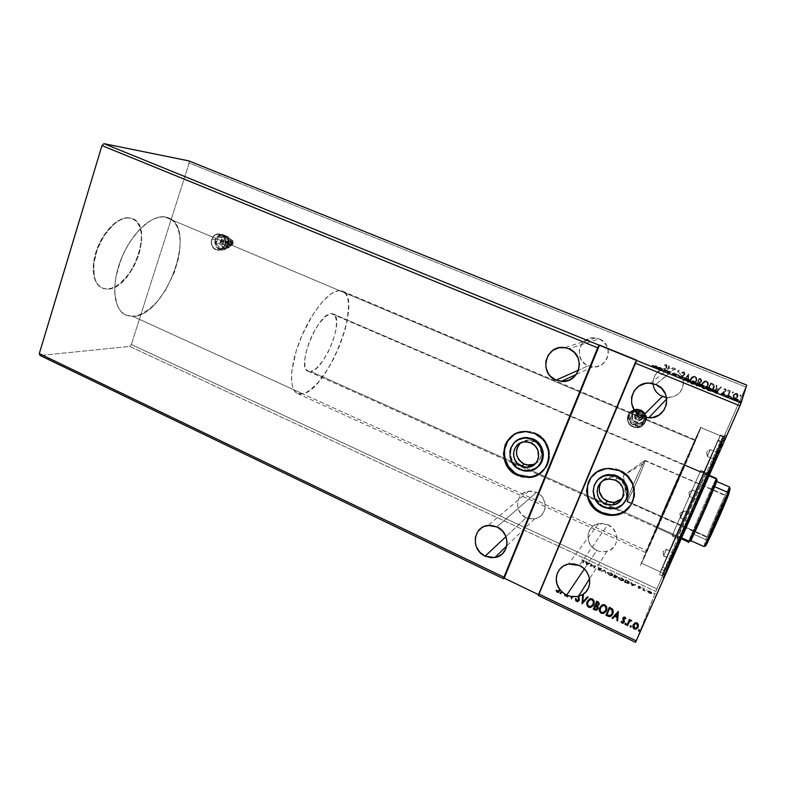 <?xml version="1.0" encoding="UTF-8"?>
<svg xmlns="http://www.w3.org/2000/svg" width="786" height="786" viewBox="0 0 786 786"><rect width="100%" height="100%" fill="white"/><g stroke="black" fill="none" stroke-linecap="round" stroke-linejoin="round"><path stroke-width="0.59" stroke-dasharray="3.93 2.95" d="M220.837 234.483C228.795 237.382 225.435 251.962 217.27 250.076L217.467 250.086C225.631 251.972 228.991 237.392 221.023 234.503L223.421 236.164L225.071 238.738L225.72 241.813L225.277 244.937L223.804 247.629L221.524 249.467L218.803 250.184L216.042 249.663L213.664 247.993L212.024 245.438L211.375 242.363L211.817 239.258L213.271 236.576L215.541 234.729L218.262 233.992L221.023 234.503L219.736 234.11C211.522 232.096 208.064 246.725 216.042 249.663L215.845 249.653C207.868 246.716 211.326 232.076 219.549 234.09L223.224 236.144L224.875 238.718L225.523 241.803L225.081 244.927L223.607 247.619L221.338 249.457L218.606 250.174L215.845 249.653L213.468 247.983L211.827 245.419L211.179 242.353L211.621 239.239L213.085 236.557L215.344 234.709L218.066 233.982L220.837 234.483M639.971 410.469C648.892 413.731 646.465 427.849 637.043 427.712L633.015 426.955L637.102 427.653C646.514 427.8 648.941 413.682 640.03 410.42L643.027 412.424L645.041 415.381L645.591 420.598L644.225 423.811L641.69 426.248L638.379 427.525L634.793 427.446L630.087 424.892L628.093 421.954L627.375 418.506L628.053 415.087L631.404 411.117L636.503 409.683L640.03 410.42L636.375 409.683C626.766 409.211 624.045 423.556 633.074 426.896L633.015 426.955C623.976 423.605 626.707 409.26 636.326 409.732L639.971 410.469L642.977 412.473L644.992 415.43L645.709 418.899L645.021 422.328L641.641 426.307L638.32 427.574L634.744 427.505L631.423 426.091L628.888 423.575L627.316 418.565L627.994 415.136L629.969 412.257L632.936 410.361L636.444 409.732L639.971 410.469M622.109 498.579C627.503 490.366 625.843 483.488 617.128 477.937L615.3 480.167L617.128 477.937L610.653 476.797C606.625 477.181 603.481 478.959 601.202 482.142M535.246 463.809C544.099 459.456 542.998 444.817 533.517 441.113L530.805 442.891L533.517 441.113L528.29 440.022L520.627 442.842M520.804 469.085L520.008 469.664L520.804 469.085L523.879 470.126L530.275 470.342L536.887 467.591L528.467 470.539L520.804 469.085C508.974 464.31 507.009 446.32 517.65 440.003L513.16 444.473L510.812 450.349L510.546 453.551L510.9 456.764L513.405 462.777L517.964 467.464L520.804 469.085M541.299 472.415C554.729 462.944 551.163 439.246 535.345 433.037L534.588 433.508L535.345 433.037L539.324 435.257L542.841 438.215L545.73 441.781L549.267 450.191L549.365 459.191L548.097 463.465L546.015 467.375L541.299 472.415M597.547 480.069C590.266 487.978 593.941 502.313 604.346 506.636L603.795 507.343L604.346 506.636L601.378 504.956L596.633 500.122L594.039 493.962L593.99 487.408L594.933 484.294L597.547 480.079M591.013 477.652L597.478 471.453L606.016 468.25L615.33 468.554L623.996 472.357L630.677 479.077L634.331 487.703L634.371 496.88L630.922 505.034C639.215 493.746 633.447 475.559 619.83 470.038L619.329 470.637L619.83 470.038L608.57 467.975C602.331 468.407 597.124 470.814 592.968 475.196M526.158 517.728L534.598 518.848C547.459 517.188 548.923 497.332 536.504 492.38L496.929 526.895L536.504 492.38L541.082 495.612L542.851 497.813L545.012 502.961L545.071 508.444L544.305 511.038L541.308 515.439L536.809 518.249L534.205 518.917L528.772 518.652L526.158 517.728L521.619 514.496L518.563 509.839L517.738 507.186L517.669 501.763L519.674 496.821L521.364 494.787L523.447 493.136L528.428 491.25L531.149 491.093L536.504 492.38L528.772 491.201C515.488 492.341 513.543 512.59 526.158 517.728L505.958 536.642L526.158 517.728M588.183 365.824L592.615 366.895C608.57 369.007 614.436 344.288 599.168 338.913L568.769 348.738L599.168 338.913L603.962 342.057L607.195 346.793L608.05 349.534L608.354 352.383L607.273 357.974L605.927 360.499L601.899 364.517L596.623 366.669L590.925 366.659L585.658 364.478L581.611 360.469L579.4 355.243L579.351 349.593L581.473 344.356L585.452 340.328L590.699 338.127L593.548 337.833L599.168 338.913L595.631 337.97C579.302 335.013 572.65 360.224 588.183 365.824L578.545 370.118L588.183 365.824M666.557 397.598L667.894 397.687C678.564 396.625 683.663 390.868 683.201 380.404L681.59 375.944L678.456 372.024L673.936 369.214L655.75 384.511L674.398 369.41L674.85 368.349L675.439 368.585L674.968 369.685L677.444 371.198L679.261 370.137L678.456 372.024L681.59 375.944L683.673 374.912L684.301 373.723L683.633 372.574L681.914 373.321L681.59 372.751L683.329 371.729L684.616 372.299L684.596 374.824L681.924 376.582L683.191 380.365L688.89 374.038L688.182 382.438L687.534 382.173L688.074 375.806L683.81 380.65L683.162 380.444L683.378 384.374L682.474 388.225L679.232 393.216L674.241 396.547L666.557 397.598M596.888 550.416C600.219 551.91 603.599 552.224 607.018 551.35C619.476 548.657 620.066 529.656 607.804 524.743L579.223 565.448L607.804 524.743L612.559 528.074L615.762 532.879L616.902 538.4L615.831 543.794L614.495 546.182L610.496 549.886L605.269 551.703L599.61 551.379L596.888 550.416L592.182 547.085L590.374 544.836L588.183 539.618L588.144 534.097L590.247 529.096L594.196 525.382L596.692 524.193L602.233 523.388L607.804 524.743L598.5 523.682C585.521 525.814 584.381 545.297 596.888 550.416L584.342 568.985L596.888 550.416M107.279 289.11L102.347 288.138C93.102 284.227 90.704 266.366 97.651 248.386C104.499 230.386 119.03 216.73 129.395 217.919L129.051 217.771C118.676 216.582 104.145 230.229 97.297 248.229C90.351 266.208 92.758 284.07 102.003 287.981L107.279 289.11L111.347 288.236L115.945 286.222L120.582 282.999L129.258 273.499L136.184 261.158L140.419 247.708L141.441 238.001L141.028 232.155L139.731 227.056L137.589 222.919L134.671 219.903L131.066 218.144L126.91 217.742L122.341 218.734L117.556 221.112L112.732 224.786L103.772 235.476L96.973 249.093L93.485 263.379L93.17 270.03L93.839 275.974L95.43 280.985L97.877 284.876L102.897 288.334L106.945 288.963C131.409 290.181 154.695 226.515 132.392 218.606L129.051 217.771L132.736 218.754C155.019 226.653 131.734 290.329 107.279 289.11L103.241 288.491L98.221 285.033L95.774 281.142L94.182 276.132L93.829 263.536L97.326 249.25L104.125 235.623L113.076 224.943L117.9 221.259L122.695 218.881L127.253 217.889L131.409 218.292L136.567 221.406L139.102 225.002L140.822 229.64L141.647 241.282L139.014 254.605L133.335 267.731L125.396 278.853L116.289 286.369L111.681 288.393L107.279 289.11M722.953 436.82L722.01 439.256C716.017 454.613 670.566 558.355 663.492 572.817C661.694 576.58 661.507 576.659 662.942 573.053L663.895 575.313C662.441 579.027 662.647 578.977 664.494 575.155C671.794 560.506 718.424 454.072 724.407 438.411L725.34 435.935L722.953 436.82L700.65 427.505L667.52 501.291L640.246 565.684L641.572 563.218L662.942 573.053L661.989 575.716L690.884 511.588L723.169 436.073C723.061 434.226 670.429 553.992 662.942 573.053L641.572 563.218C650.572 544.983 702.645 425.698 701.063 426.847L700.65 427.505L722.953 436.82L725.34 435.935L694.667 507.844L662.962 578.064L693.783 505.486L725.34 435.935C730.086 422.446 671.971 554.346 663.895 575.313L662.942 573.053C670.92 552.735 727.807 423.497 722.953 436.82M164.51 216.818C150.833 215.089 130.761 234.248 120.906 259.694C110.914 285.112 113.715 309.998 125.937 315.147L132.942 316.375L646.957 550.839L645.964 552.666L667.992 500.662L694.991 440.514L164.51 216.818L694.991 440.514L695.384 439.944L667 506.371L645.954 552.627L669.741 496.673L695.384 439.875C696.818 438.578 653.932 536.828 646.957 550.839L132.942 316.375C165.748 316.493 198.072 228.431 168.568 217.84L164.51 216.818L158.654 217.221L152.287 219.599L145.685 223.902L139.102 229.993L132.834 237.627L127.165 246.509L122.331 256.246L117.114 271.524L115.208 281.506L114.648 290.83L115.444 299.093L117.527 305.99L120.779 311.246L125.053 314.714L130.152 316.296L135.85 315.982L141.942 313.84L151.285 307.454L157.347 301.372L165.659 290.054L174.364 272.32L178.491 258.339L179.896 249.27L180.151 240.781L179.228 233.167L177.135 226.722L173.912 221.711L169.658 218.351L164.51 216.818L339.444 290.584L342.421 291.115C363.623 298.179 327.949 389.699 302.787 393.845L132.942 316.375C165.748 316.493 198.072 228.431 168.568 217.84L164.51 216.818C150.833 215.089 130.761 234.248 120.906 259.694C110.914 285.112 113.715 309.998 125.937 315.147L132.942 316.375L302.787 393.845L297.55 393.531C288.776 389.994 289.69 365.51 300.566 338.825C311.325 312.13 329.177 290.496 339.444 290.584L164.51 216.818L161.661 216.769L155.52 218.164L148.996 221.524L139.102 229.993L129.906 241.931L124.62 251.294L120.297 261.306L115.994 276.574L114.756 286.281L114.884 295.114L117.527 305.99L120.779 311.246L125.053 314.714L130.152 316.296L135.85 315.982L141.942 313.84L151.285 307.454L157.347 301.372L165.659 290.054L174.364 272.32L178.491 258.339L179.896 249.27L180.151 240.781L179.228 233.167L177.135 226.722L173.912 221.711L169.658 218.351L164.51 216.818M745.816 387.007L189.171 162.997L131.341 344.523L656.86 588.871L746.7 385.071L656.86 588.871L131.341 344.523L129.7 346.42L40.086 355.488L129.7 346.42L655.75 591.445L129.7 346.42L131.341 344.523L189.171 162.997L745.816 387.007M699.167 378.194L701.417 379.304L701.849 380.866L701.053 382.507L699.589 383.067L699.226 385.612L697.84 386.26L695.974 385.612L699.167 378.194L695.944 385.651L699.167 378.194L700.709 378.823L701.633 381.672L699.589 383.067L699.638 384.944L697.88 386.27L695.944 385.651L697.85 386.309L699.638 384.944L699.589 383.067L701.633 381.672L700.709 378.823L699.167 378.194L701.584 379.618L701.603 381.711L699.56 383.116L699.756 384.521L698.921 385.926L695.944 385.651L699.137 378.233M712.499 383.597L713.875 384.531L714.386 386.014L713.118 389.797L710.613 391.261L707.479 390.298L710.691 382.87L712.499 383.597C714.454 384.718 714.926 386.329 713.914 388.431L710.613 391.261L707.479 390.298L710.691 382.87L707.449 390.337L710.583 391.3L713.885 388.481C714.896 386.368 714.435 384.757 712.48 383.637L712.499 383.597M723.228 394.464L722.806 392.361L725.665 390.278L724.014 389.021L725.576 388.785L726.264 390.593L723.356 392.715L723.336 393.639L724.574 393.55L724.721 394.159L723.542 394.582L724.721 394.159L723.228 394.464L722.707 392.568L725.576 390.603L725.223 389.424L724.142 389.66L724.014 389.021L725.576 388.785L726.166 390.868L723.297 392.843L723.552 393.806L724.574 393.55L724.702 394.208L724.574 393.55L723.533 393.855L723.651 392.411L726.166 390.868L725.576 388.785L723.994 389.06L724.122 389.709L725.223 389.424L725.576 390.603L722.707 392.568L723.228 394.464M728.396 395.505L728.042 396.311L727.443 396.065L729.83 390.613L730.43 390.858L728.838 395.014L729.595 396.832L728.396 395.505L728.042 396.311L727.443 396.065L729.83 390.613L727.423 396.115L728.023 396.36L728.396 395.505L729.054 396.832L728.396 395.505M733.014 397.382L733.269 395.211L734.625 393.57L736.197 393.157L737.592 393.953L737.966 396.252L736.511 398.551L734.497 399.033L732.994 397.421L734.232 398.993L733.014 397.382L733.269 395.211L736.728 393.295L737.71 397.009L736.276 398.708L733.731 398.885L737.474 400.438L733.731 398.915L737.494 400.418L735.716 399.367L735.932 398.875L734.232 398.993L736.256 398.757L737.7 397.058L736.728 393.295L733.269 395.211L733.014 397.382M739.891 395.309L740.55 394.867L740.972 395.496L740.245 396.173L739.891 395.309L740.107 396.183L739.891 395.309L740.667 394.896L740.274 396.223L740.667 394.896L739.891 395.309M732.316 392.243L733.092 391.831L733.328 392.656L732.552 393.069L732.316 392.243L732.532 393.118L732.945 391.792L733.328 392.656L732.532 393.118L733.328 392.656L733.092 391.831L732.316 392.243M727.689 390.367L728.337 389.915L728.76 390.554L728.033 391.222L727.689 390.367L727.895 391.241L727.689 390.367L728.465 389.954L728.052 391.271L728.465 389.954L727.689 390.367M715.545 393.58L716.282 385.13L716.94 385.395L716.704 388.107L718.895 388.991L720.733 386.938L721.391 387.203L715.525 393.629L716.282 385.13L716.94 385.395L716.704 388.107L718.895 388.991L720.733 386.938L721.391 387.203L715.624 393.668L721.391 387.203L720.733 386.938L718.866 389.041L716.675 388.146L716.94 385.395L716.282 385.13L715.545 393.58M701.947 383.647L704.276 381.112L707.253 381.367L708.304 384.708L707.145 387.37L704.678 388.942L702.851 388.598L701.603 386.84L701.918 383.686C700.965 385.779 701.377 387.488 703.156 388.815L703.185 388.765C701.407 387.449 700.994 385.739 701.947 383.647L705.769 380.788L706.604 380.984C708.412 382.291 708.844 384 707.891 386.103L704.099 388.982L703.185 388.765L704.069 389.021L707.862 386.142C708.815 384.04 708.383 382.33 706.575 381.023L705.74 380.837L701.947 383.647M690.472 378.99L691.7 377.201L693.635 376.17L695.748 376.7L696.769 378.597L696.052 382.084L693.193 384.266L691.542 384.02L690.373 382.802L690.432 379.029L690.118 379.982L691.709 384.099C689.941 382.782 689.528 381.072 690.472 378.99L694.293 376.14L695.099 376.327C696.897 377.624 697.32 379.324 696.386 381.426L696.347 381.465C697.29 379.363 696.868 377.663 695.07 376.366L694.264 376.18L690.472 378.99M652.97 383.617L653.539 378.616L655.652 374.323L661.173 369.656L665.87 368.221L666.489 365.922L664.671 365.667L664.622 364.979L665.958 364.606L667.078 365.294L666.587 368.133L668.513 368.074L668.699 365.854L669.338 366.119L669.171 368.103L672.158 368.614L673.042 367.612L673.681 367.877L672.845 368.821L673.936 369.214L672.806 368.86L673.681 367.877L672.806 368.86L673.631 367.907L672.993 367.651L672.118 368.654L673.042 367.612L673.681 367.877L672.993 367.651L672.118 368.654L672.806 368.86L669.122 368.143L669.338 366.119L669.122 368.143L669.289 366.148L668.65 365.893L668.473 368.113L668.699 365.854L668.473 368.113L669.122 368.143L665.821 368.251L666.086 365.461L664.671 365.667L664.622 364.979L666.027 364.616L666.666 367.887L666.41 364.714L664.573 365.018L664.632 365.696L666.086 365.461L666.047 367.73L666.292 365.677L664.632 365.696L664.573 365.018L665.909 364.645L667.039 365.323L666.666 367.887L665.87 368.221C651.073 369.607 648.401 391.487 662.333 396.508M688.752 374.038L683.152 380.404L688.89 374.038L688.182 382.438L687.534 382.173L688.074 375.806L683.81 380.65L683.162 380.444L683.771 380.689L688.074 375.806L687.504 382.212L688.182 382.438L688.89 374.038L683.152 380.404L683.771 380.689L688.035 375.846L687.504 382.212L688.143 382.477L688.752 374.038M682.15 375.728L684.174 374.264L683.633 372.574L681.914 373.321L681.59 372.751L684.007 371.837L681.55 372.79L681.875 373.36L683.633 372.574L684.174 374.264L682.15 375.728L684.262 373.763L683.476 372.574L681.875 373.36L681.55 372.79L682.631 371.965L684.007 371.837L684.763 374.49L681.884 376.622L684.763 374.49L683.967 371.866L684.881 373.036L684.734 374.529L682.788 376.248L681.884 376.622L681.56 375.983L682.15 375.728M674.81 368.388L674.359 369.449L674.85 368.349L674.359 369.449L674.928 369.715L675.439 368.585L674.928 369.715L675.4 368.624L674.81 368.388L675.439 368.585L674.81 368.388M679.261 370.137L678.416 372.063L679.261 370.137L677.404 371.228L679.261 370.137M571.609 598.667L572.463 596.633L571.609 598.667M565.507 595.749L565.615 594.383L565.507 595.749M538.882 594.835L636.788 360.214L538.882 594.835M635.54 642.339L656.86 588.871L635.54 642.339M646.092 589.981L647.222 590.031L646.092 589.981M641.69 587.928L642.82 587.977L641.69 587.928M632.091 585.796L630.706 582.623L631.767 583.929L635.56 584.892L632.19 585.845L630.706 582.623L631.767 583.929L635.56 584.892L632.19 585.845L635.736 584.489L633.86 584.902L631.767 583.929L630.883 582.23L632.091 585.796M618.051 577.965L621.294 578.172L623.426 579.616L623.74 580.628L621.362 580.775L618.336 578.968L618.228 577.563L620.292 580.353L618.051 577.965L621.461 578.25L623.74 580.628L620.292 580.353L623.74 580.628L623.917 579.724L621.628 577.848L618.051 577.965M586.513 564.505L585.482 561.528L586.415 562.756L590.217 563.739L586.611 564.545L585.482 561.528L586.415 562.756L590.217 563.739L586.611 564.545L590.384 563.336L588.459 563.709L586.415 562.756L585.649 561.135L586.513 564.505M598.087 567.885L601.025 568.946L600.995 569.604L598.284 569.496L600.376 570.616L597.694 569.31L600.592 569.26L598.087 567.885L600.16 567.836L598.087 567.885M607.106 572.856L610.368 573.073L612.323 574.35L612.756 575.499L610.358 575.627L607.234 573.672L607.273 572.454L609.288 575.205L607.106 572.856L610.535 573.151L612.756 575.499L609.288 575.205L612.756 575.499L612.942 574.595L610.702 572.748L607.106 572.856M653.294 593.342L654.433 593.391L653.294 593.342M614.377 577.523L613.326 577.032L614.446 575.038L617.354 576.845L615.89 577.071L615.969 577.995L613.326 577.032L614.613 574.645L613.326 577.032L616.529 577.415L614.377 577.523M604.581 570.44L605.859 573.544L604.346 570.931L601.054 571.294L604.758 570.047L601.054 571.294L604.68 570.479L605.859 573.544L604.346 570.931L601.054 571.294L604.522 570.538L605.859 573.544L604.581 570.44M581.748 560.005L584.273 561.224L583.251 562.982L582.691 562.717L583.674 561.037L581.748 560.005L584.273 561.204L583.251 562.982L582.691 562.717L583.733 561.066L582.858 562.324L583.251 562.982L584.44 560.811L581.748 560.005M591.887 564.515L590.954 565.93L595.523 566.205L594.285 568.131L593.725 567.875L594.648 566.431L590.07 566.166L592.055 564.122L591.504 563.857L591.887 564.515L590.954 565.93L595.523 566.205L594.285 568.131L593.725 567.875L594.648 566.431L590.07 566.166L591.504 563.857L590.237 565.763L594.815 566.038L593.725 567.875L594.285 568.131L595.69 565.812L590.954 565.93L591.887 564.515M625.479 582.711L624.349 582.18L625.401 580.147L628.613 581.787L629.517 583.074L627.768 583.595L624.349 582.18L625.401 580.147L627.12 580.952L625.568 579.754L624.349 582.18L627.464 583.065L625.479 582.711M640.109 588.626L638.124 587.8L638.163 587.28L639.961 587.378L638.242 586.356L640.403 587.329L638.546 587.732L640.109 588.626L638.9 588.321L640.109 588.626L640 587.938L640.109 588.626M644.933 591.082L642.899 590.158L643.577 588.626L644.147 588.891L643.832 590.129L644.933 591.082L642.899 590.158L643.744 588.233L642.899 590.158L643.754 589.805L644.933 591.082M647.978 592.261L647.654 591.445L648.656 591.18L651.879 593.096L651.26 593.715L649.197 593.135L648.155 591.858L649.609 592.841L647.654 591.445L650.101 591.642L651.869 593.086L651.093 593.715L649.433 593.243L651.093 593.715L652.066 593.027L650.277 591.239L647.831 591.052L647.978 592.261M188.768 160.875L189.171 162.997L188.768 160.875M641.572 563.218L674.555 489.481L701.004 426.906L666.322 504.032L645.493 552.45L641.572 563.218C650.572 544.983 702.645 425.698 701.063 426.847L700.65 427.505L720.3 435.719L720.536 434.982C720.634 433.214 668.071 552.922 660.407 571.884L641.572 563.218L695.659 440.455L701.063 426.975L697.791 433.42L672.688 489.501L640.226 565.665L641.572 563.218L660.407 571.884L692.613 497.371L720.536 435.051L690.098 505.82L659.425 574.517L688.114 510.36L720.3 435.719L700.65 427.505L667.52 501.291L641.572 563.218M656.045 366.6L655.691 367.19L655.897 366.698L655.691 367.19L652.193 366.021L652.4 365.529L652.193 366.021L655.298 367.268L656.045 366.6M660.378 368.084L662.274 370.216L661.134 368.83L660.928 369.322L658.452 368.31L658.658 367.828L656.497 367.868L656.703 367.376L656.497 367.868L660.378 368.084M660.387 368.369L662.274 370.216L656.497 367.868L660.387 368.369M660.102 368.506L658.845 368.359L660.731 369.125L660.309 368.025L658.845 368.359L660.731 369.125L660.102 368.506M664.514 370.56L663.63 370.766L664.514 370.56M664.907 370.255L668.562 372.151L664.907 370.255M669.358 372.014L668.581 372.78L668.798 372.289L668.581 372.78L664.985 370.511L665.202 370.019L664.308 371.041L664.985 370.511L668.739 372.849L669.358 372.014M676.314 375.03L673.966 374.107L676.235 375.629L672.315 374.097L672.531 373.605L672.315 374.097L675.547 375.344L675.616 374.696L675.41 375.177L674.614 374.116L674.408 374.608L673.71 373.596L673.356 373.979L673.474 373.37L673.278 373.831L675.223 373.91L676.618 375.119L676.825 374.627L676.441 375.069M674.083 373.822L676.618 375.119L673.789 373.871L675.547 375.344L672.904 374.49L676.235 375.629L676.441 375.138L676.235 375.629L674.015 374.195L674.172 373.615M680.008 376.858L679.802 377.349L677.964 374.942L680.047 377.182L683.545 377.781L683.751 377.29L679.91 377.398L680.008 376.858M677.758 375.423L680.047 377.182L683.545 377.781L679.91 377.398L677.758 375.423M684.763 378.498L687.897 379.058L690.265 380.689L684.763 378.498M690.491 380.837L687.003 380.306L687.219 379.815L687.003 380.306L683.928 378.538L688.565 380.886L690.501 381.348L690.491 380.837M690.128 381.004L684.635 378.773L690.128 381.004L687.681 379.54L687.888 379.058L684.773 379.029L690.128 381.004M692.053 381.75L691.837 382.251L692.053 381.75M693.075 381.652L693.969 381.554L695.689 382.988L695.895 382.497L694.706 382.821L695.944 383.607L696.16 383.116L695.944 383.607L691.837 382.251L695.924 383.627L693.075 381.652L692.859 382.143L695.256 383.322L692.604 382.448L693.075 381.652M693.861 382.084L695.001 382.703L693.861 382.084M693.419 381.79L692.604 382.448L695.256 383.322L693.213 382.281L693.419 381.79M694.51 382.242L694.293 382.733L694.51 382.242M698.056 383.892L701.151 384.442L703.588 386.113L698.017 383.882M703.814 386.26L700.365 385.749L700.581 385.248L700.365 385.749L697.221 383.941L701.181 386.064L703.853 386.781L703.814 386.26M703.46 386.417L697.929 384.177L703.46 386.417L700.945 384.934L701.161 384.442L700.945 384.934L698.066 384.433L703.46 386.417M707.547 388.058L707.341 388.549L705.238 387.695L705.455 387.203L705.238 387.695L705.553 387.243L705.238 387.695L707.341 388.549L707.547 388.058M710.77 389.109L707.341 388.549L710.338 389.561L711.045 389.571L710.77 389.109M706.457 387.203L710.377 389.247L705.995 387.891L706.457 387.203L705.995 387.891L710.377 389.247L706.457 387.203L706.673 386.712L706.457 387.203M707.125 386.899L706.909 387.39L707.125 386.899M709.1 387.734L708.884 388.225L709.1 387.734M715.28 390.377L717.677 392.754L717.893 392.263L717.677 392.754L716.144 391.782L716.36 391.281L716.144 391.782L713.6 390.74L713.816 390.249L711.733 390.337L711.949 389.846L711.733 390.337L715.28 390.377M715.28 390.681L717.677 392.754L711.733 390.337L715.28 390.681M715.093 390.868L713.953 390.77L715.899 391.566L715.309 390.377L713.953 390.77L715.899 391.566L715.093 390.868M723.149 393.678L724.27 394.729L724.486 394.238L723.827 394.621L723.189 393.698L722.246 394.002L724.073 395.142L724.289 394.641L724.073 395.142L721.096 394.051L721.312 393.56L721.096 394.051L723.366 394.857L723.454 394.228L723.238 394.729L722.737 393.855L722.521 394.356L721.548 393.717L723.149 393.678M724.27 394.729L721.096 394.051L723.719 395.142L722.246 394.002L724.27 394.729M725.517 395.289L725.301 395.78L726.686 395.761L725.851 396.095L725.517 395.289L725.331 395.83M725.92 395.938L725.301 395.78L725.92 395.938M727.708 396.252L727.492 396.753L727.708 396.252M728.504 396.35L728.72 395.859L728.455 396.449L729.899 396.429L730.243 397.077L730.459 396.576L729.88 397.009L730.096 396.517L729.88 397.009L729.791 396.38L728.514 396.616L728.73 396.124L728.2 397.038L728.416 396.537L728.2 397.038L730.243 397.077L728.504 396.35M730.911 397.48L730.685 397.971L731.864 398.453L732.08 397.952L730.725 398.021L730.911 397.48M731.314 398.129L730.685 397.971L731.314 398.129M733.819 398.62L738.192 400.703L738.408 400.202L738.192 400.703L735.48 400.015L735.696 399.514L735.48 400.015L733.181 398.826L733.25 398.109L733.033 398.6L733.819 398.62M735.745 399.288L733.24 398.531L733.564 399.091L738.192 400.703L735.745 399.288M739.734 401.066L739.508 401.558L740.687 402.039L740.913 401.548L739.538 401.607L739.734 401.066M740.127 401.715L740.687 402.039L740.127 401.715M615.89 577.071L616.352 577.818L616.067 576.669L617.511 576.698L615.89 577.071M615.91 575.725L617.334 577.101L617.521 576.443L615.91 575.725M613.502 576.629L614.613 574.645L617.541 576.59L616.067 576.669L616.145 577.592L613.502 576.629M614.937 575.981L616.961 576.393L615.065 575.106L614.485 576.246L615.86 576.374L614.937 575.981M614.77 576.963L615.978 577.071L614.544 576.05L614.18 576.688L614.77 576.963L614.013 577.091L615.959 577.15L614.77 576.963M615.782 577.553L614.662 576.58L615.959 576.983L615.782 577.553L614.544 576.05L614.013 577.091L614.544 576.05L614.013 577.091L615.782 577.553M615.684 576.777L616.941 576.433L615.684 576.777L616.774 576.836L615.713 575.411L616.951 576.285L616.774 576.836L615.065 575.106L615.546 575.804L614.898 575.509L614.485 576.246L615.065 575.106L614.485 576.246L615.684 576.777M609.455 574.812L607.264 572.994L608.354 572.1L611.341 573.082L612.992 574.91L611.852 575.47L609.455 574.812M612.363 574.841L610.702 573.004L607.804 572.798L609.464 574.556L612.363 574.841L609.435 575.018L612.186 575.244L610.565 572.945L612.363 574.841M610.398 573.338L607.843 572.719L610.565 572.945L607.666 573.122L609.435 575.018L607.843 572.719L607.617 573.279L608.914 574.743L611.331 575.539L612.137 574.684L610.398 573.338M601.221 570.901L604.522 570.538L606.026 573.141L604.847 570.086L601.221 570.901M599.826 568.406L598.48 568.199L599.993 568.013L600.642 569.211L599.826 568.406M600.337 569.319L600.809 568.818L599.217 569.192L600.337 569.319M598.205 569.064L599.384 568.799L598.205 569.064M598.755 570.282L597.9 568.828L598.755 570.282L600.543 570.223L598.755 570.282M600.013 570.292L598.873 570.086L600.013 570.292M598.284 569.496L598.873 570.086L598.284 569.496L598.952 569.005L598.284 569.496M599.6 569.526L598.952 569.005L599.6 569.526L601.369 569.074L599.6 569.526M599.983 568.229L601.202 569.467L601.378 568.828L599.983 568.229M598.254 567.492L601.192 568.543L601.162 569.211L598.441 569.143L600.543 570.223L598.028 569.27L598.205 568.671L600.828 568.789L598.254 567.492M582.74 560.477L582.102 559.887L583.291 560.222L582.74 560.477M583.566 561.459L583.291 560.222L583.566 561.459M582.858 562.324L583.841 560.644L581.915 559.612L584.46 560.87L583.418 562.58L582.858 562.324M586.778 564.152L590.384 563.336L588.626 563.316L585.649 561.135L586.778 564.152M587.044 563.67L586.69 562.668L588.252 563.395L586.867 564.063L588.252 563.395L587.044 563.67L586.69 562.668L588.252 563.395L586.69 562.668L587.044 563.67M591.504 563.857L590.237 565.763L594.815 566.038L593.892 567.472L594.452 567.738L595.69 565.812L591.121 565.537L592.055 564.122L591.504 563.857M620.468 579.95L618.277 578.231L618.287 577.484L619.28 577.199L622.276 578.182L623.966 580.029L622.856 580.618L620.468 579.95M623.337 579.97L621.372 577.985L618.759 577.907L620.596 579.754L623.337 579.97L620.429 580.156L623.17 580.363L621.5 578.044L623.337 579.97M621.333 578.447L618.798 577.838L621.5 578.044L618.621 578.231L620.429 580.156L618.798 577.838L618.572 578.388L619.908 579.881L622.335 580.667L623.102 579.793L621.333 578.447M629.458 583.271L627.287 583.458L629.458 583.271L629.635 582.338L627.287 580.549L629.458 583.271M625.568 579.754L629.016 581.561L629.537 583.006L627.935 583.192L624.526 581.787L625.568 579.754M625.204 581.837L628.004 582.907L629.105 582.475L626.029 580.225L625.204 581.837M625.41 582.416L627.081 583.124L625.577 582.013L627.081 583.124L629.055 582.603L627.257 582.731L628.368 583.32L628.898 582.593L628.142 581.267L629.065 582.19L628.888 583.006L626.471 580.903L628.142 581.267L626.029 580.225L626.648 580.51L625.862 580.618L625.41 582.416M632.357 585.442L635.736 584.489L631.944 583.526L630.883 582.23L632.357 585.442M632.553 584.922L632.091 583.851L633.683 584.597L632.376 585.315L633.683 584.597L632.553 584.922L632.091 583.851L633.683 584.597L632.091 583.851L632.553 584.922M639.018 588.154L640 587.938L639.018 588.154L638.733 587.289L639.018 588.154M638.753 587.614L639.578 587.329L638.753 587.614M640.226 587.849L639.401 587.722L640.698 587.309L640.226 587.849M639.509 586.7L640.521 587.702L639.686 586.307L638.242 586.356L639.509 586.7M638.507 586.651L638.409 585.953L638.507 586.651L639.539 586.454L638.507 586.651M639.951 587.427L639.539 586.454L639.951 587.427M639.067 587.378L639.922 587.113L638.448 586.867L639.067 587.378M637.986 587.417L638.448 586.867L637.986 587.417L638.9 588.321L637.986 587.417M640.276 588.223L638.203 587.28L640.138 586.985L638.409 585.953L640.58 586.926L638.723 587.329L640.276 588.223M644.451 590.689L644.903 590.384L644.451 590.689L643.96 589.579L644.451 590.689M643.921 589.412L644.323 588.498L643.921 589.412M643.577 588.626L644.323 588.498L643.577 588.626M643.076 589.765L643.744 588.233L644.323 588.498L643.999 589.726L645.1 590.679L643.076 589.765M649.609 592.841L647.919 590.925L649.786 591.033L651.761 592.261L651.81 593.253L649.609 592.841M651.486 592.752L650.199 591.426L648.401 591.318L649.688 592.654L651.486 592.752L649.511 593.057L651.486 592.752L650.199 591.426L651.486 592.752M650.022 591.829L648.401 591.318L650.199 591.426L648.401 591.318L648.234 591.986L649.511 593.057L648.411 591.583L648.342 592.182L651.24 593.243L650.022 591.829M588.085 563.798L586.523 563.061L586.867 564.063L588.085 563.798M633.516 585L631.915 584.253L632.376 585.315L633.516 585M740.107 396.183L739.872 395.358L740.707 394.965L740.834 395.879L740.107 396.183M734.232 398.993L732.994 397.421L733.367 395.014L734.989 393.403L736.963 393.462L737.975 394.985L737.7 397.058L736.03 398.885L734.232 398.993M737.091 396.802L737.327 395.26L736.01 393.914L734.537 394.513L733.633 396.252L734.429 398.276L736.413 397.795L737.091 396.802L734.527 398.325L737.111 396.763L736.433 393.973L737.091 396.802M736.433 393.973L733.878 395.446L736.433 393.973L735.038 394.1L733.878 395.446L734.527 398.325L733.878 395.446L733.918 397.755L735.755 398.207L737.337 395.997L736.433 393.973M732.532 393.118L732.297 392.293L733.073 391.87L733.309 392.695L732.532 393.118M729.595 396.832L729.035 396.881L729.555 396.134L729.595 396.832M729.251 396.124L728.907 394.601L729.251 396.124M729.634 392.695L728.887 394.651L729.634 392.695M729.83 390.613L730.41 390.907L729.83 390.613M727.423 396.115L729.811 390.662L730.41 390.907L728.818 395.053L729.575 396.881L728.376 395.555L728.023 396.36L727.423 396.115M727.895 391.241L727.669 390.416L728.445 389.994L728.671 390.819L727.895 391.241M724.702 394.208L723.297 394.543L722.511 393.364L723.238 391.85L725.488 390.78L725.478 389.679L724.122 389.709L723.994 389.06L725.154 388.726L726.195 389.453L726.146 390.917L723.199 393.147L724.702 394.208M715.624 393.668L721.371 387.243L720.713 386.977L718.866 389.041L716.675 388.146L716.911 385.435L716.262 385.169L715.624 393.668M716.351 391.85L716.606 389.021L718.276 389.699L716.351 391.85L718.306 389.65L716.351 391.85L716.606 389.021L718.306 389.65L716.626 388.972L716.351 391.85M710.672 382.91L713.717 384.413L714.366 386.407L712.873 390.102L710.338 391.3L707.449 390.337L710.672 382.91M708.373 389.817L710.573 390.475L712.45 389.561L713.629 387.095L713.098 385.012L710.937 383.912L708.373 389.817M710.966 383.873L708.962 388.481L710.966 383.873L713.098 385.012L713.285 388.235L710.573 390.475L708.795 389.935L710.573 390.475L713.315 388.196L713.128 384.973L710.966 383.873L708.402 389.777L711.733 390.121L713.698 386.545L713.049 384.894L710.966 383.873M703.156 388.815L701.574 386.879L702.065 383.352L704.384 381.082L706.752 381.102L708.255 383.303L707.862 386.142L706.034 388.422L703.156 388.815M707.262 385.906L707.597 383.607L706.368 381.839L704.472 381.839L702.763 383.411L702.173 386.211L703.234 387.93L705.592 387.852L707.262 385.906L703.509 388.058L707.292 385.857C708.068 384.167 707.724 382.792 706.25 381.741L706.231 381.78C707.695 382.831 708.039 384.207 707.262 385.906M703.509 388.058L702.222 384.796L703.539 388.019L704.728 388.127L707.027 386.388L707.626 383.568L706.997 382.251L705.602 381.593L702.507 383.932L705.671 381.593L703.126 382.89L702.173 385.887L703.539 388.019M698.518 382.124L700.601 382.045L700.886 380.011L699.402 379.235L698.214 381.996L699.53 382.379L698.518 382.124M697.477 385.386L698.41 385.425L699.118 384.413L698.941 383.352L697.889 382.762L696.858 385.13L697.997 385.464L699.049 384.688L697.477 385.386M699.049 384.688L698.194 382.88L699.019 384.727L699.118 383.558L697.919 382.713L696.858 385.13L697.919 382.713L696.897 385.091L698.253 385.445L699.049 384.688M699.53 382.379L701.033 381.426L699.501 382.418L701.033 381.426L700.11 379.481L701.004 381.465L701.181 380.748L699.432 379.196L700.11 379.481L699.432 379.196L698.214 381.996L699.432 379.196L698.243 381.957L699.53 382.379M695.6 382.831L691.67 384.138L692.554 384.344L695.865 382.389M691.67 384.138L690.108 382.212L690.432 379.029L692.446 376.651L695.07 376.366L696.74 378.636L696.347 381.465L694.529 383.735L691.67 384.138M695.757 381.23L696.082 378.94L695.237 377.418L693.547 377.005L691.611 378.262L690.658 380.964L691.759 383.254L693.94 383.254L695.757 381.23L692.024 383.391L695.787 381.19C696.553 379.491 696.209 378.125 694.755 377.084L694.726 377.123C696.18 378.164 696.524 379.53 695.757 381.23M690.658 380.964L692.063 383.352L693.242 383.45L695.197 382.192L696.121 380.07L695.816 378.037L694.126 376.936L691.032 379.265L694.726 377.123L693.881 376.926L691.641 378.223L690.727 380.365M692.063 383.352L692.024 383.391C690.599 382.32 690.265 380.945 691.032 379.265L690.806 381.829L692.063 383.352M678.416 372.063L679.222 370.167L677.404 371.228L678.416 372.063M668.699 365.854L669.338 366.119L668.699 365.854M718.306 389.65L716.626 388.972L716.38 391.811L718.306 389.65M560.222 589.765L559.288 591.622L560.222 589.765M558.905 590.866L557.913 591.357L556.802 590.001L556.223 590.453L556.802 590.001L557.647 591.436L558.826 590.964M618.258 611.479L617.619 620.861L618.258 611.479M612.147 618.051L618.327 611.331L612.147 618.051M615.448 615.546L617.285 616.42L615.448 615.546M624.89 617.118L625.803 618.562L624.89 617.118M623.701 618.199L624.261 622.109L623.77 618.071M621.195 621.638L621.795 621.176L622.365 622.384L623.652 621.667L622.817 622.306L621.795 621.176L621.195 621.638M623.023 617.924L624.958 616.971L623.023 617.924M625.017 623.711L625.931 623.16L626.265 623.838L625.803 623.111L625.017 623.711M629.439 619.417L630.166 619.574L629.724 620.596L630.559 619.997L631.718 620.616L631.158 619.948L629.792 620.439L630.166 619.574L629.439 619.417M628.466 623.475L628.682 622.974M628.79 622.738L629.164 621.981M638.409 630.117L639.323 629.557L639.657 630.244L639.195 629.507L638.409 630.117M634.793 623.023L637.082 622.748L638.448 624.575L638.183 626.953L637.996 623.504L636.522 622.561L634.793 623.023M633.251 624.762L634.862 622.866L633.251 624.762M637.515 626.658L636.434 627.955L634.724 628.102L633.762 626.874L633.968 624.958L634.724 628.102L636.002 628.171L637.485 626.707M630.097 626.147L631.011 625.587L631.345 626.275L630.883 625.538L630.097 626.147M612.579 614.397L613.444 611.714L613.021 609.504L609.366 607.244L612.648 608.973L612.716 614.151M612.265 613.394L610.015 615.536L606.988 614.603L609.749 608.236L606.91 614.75L610.27 615.477L612.068 613.807M605.898 611.42L606.89 608.148L605.623 605.151L602.823 604.532L600.062 606.949L602.803 604.542L604.906 604.699C606.939 606.261 607.44 608.187 606.399 610.476L606.144 611.007M605.967 609.572L604.169 612.088L601.978 612.422L600.357 610.82L600.504 607.706C599.689 609.504 600.082 611.036 601.654 612.294L603.461 612.412L605.515 610.643M596.731 601.241L597.999 601.654L598.922 604.915L599.06 602.489L596.731 601.241M597.576 605.888L597.851 608.934L598.234 607.185L597.576 605.888M597.468 608.02L596.456 609.16L594.373 608.57L595.65 605.603L594.373 608.57L596.417 609.17L597.242 608.511M598.362 604.434L597.281 605.21L595.994 604.778L597.095 602.214L595.994 604.778L597.507 605.171L598.303 604.532M587.604 600.73L590.257 598.529L592.29 598.696C594.304 600.258 594.806 602.174 593.784 604.463L594.187 601.319L592.664 598.903L589.903 598.647L587.604 600.73M593.342 603.55L592.85 604.709M588.183 601.172L587.918 601.703C587.122 603.501 587.506 605.024 589.078 606.281L590.817 606.409L592.811 604.778L590.65 606.448L588.508 605.908L587.604 604.179L588.203 601.143M582.839 594.452L583.428 594.727L582.809 601.889L587.525 596.672L588.233 597.016L587.525 596.672L582.898 601.752L583.428 594.727L582.839 594.452M575.47 598.785L576.167 598.519L576.826 600.612L578.496 599.983L577.052 600.524L576.167 598.519L575.47 598.785M578.751 596.161L579.056 600.465L579.528 598.804L578.751 596.161M567.934 595.493L567.433 596.672L567.934 595.493M560.094 593.155L561.666 591.386L560.074 593.145M610.968 514.683L615.291 514.496M615.615 514.447L624.222 511.362M625.243 501.33L623.102 503.806L617.511 507.225L610.928 508.208L604.346 506.636L613.827 508.1C618.484 507.451 622.207 505.31 624.998 501.665M514.044 434.658L522.159 431.426L531.041 431.632L535.345 433.037L526.256 431.082L514.683 434.255M531.591 476.621L527.16 476.896M533.802 464.477L537.85 461.873L540.532 457.855L541.436 453.031L539.225 445.927L535.708 442.341L531.149 440.337L526.256 440.209L521.776 441.978L519.91 443.5M617.275 501.763L619.545 500.672L623.17 497.263L625.116 492.694L625.086 487.644L623.082 482.909L621.431 480.894L617.128 477.937L612.078 476.768L609.523 476.925L607.067 477.574L602.833 480.207L600.032 484.274M710.289 449.641L707.292 456.46L714.887 459.682L717.883 452.854L710.289 449.641L706.643 452.117L707.312 456.411L710.289 449.641L707.312 456.411L706.643 452.117L710.289 449.641L717.893 452.805L714.887 459.682L717.903 452.805L714.896 459.633L707.312 456.411L710.289 449.641M692.319 490.022L689.499 496.438L696.642 499.552L699.461 493.127L692.319 490.022L688.89 492.311L689.528 496.369L692.319 490.022L689.528 496.369L688.89 492.311L692.319 490.022L699.481 493.058L696.642 499.552L699.481 493.058L696.661 499.483L689.528 496.369L692.319 490.022M666.508 549.345L663.6 555.967L670.959 559.318L673.867 552.686L666.508 549.345L662.991 551.654L663.649 555.849L666.508 549.345L663.649 555.849L662.991 551.654L666.508 549.345L673.907 552.578L670.959 559.308L673.907 552.578L670.998 559.2L663.649 555.849L666.508 549.345M683.624 510.949L680.538 517.994L688.379 521.472L691.474 514.417L683.624 510.949L679.88 513.445L680.578 517.905L683.624 510.949L680.578 517.905L679.88 513.445L683.624 510.949L691.503 514.329L688.379 521.472L691.503 514.329L688.408 521.373L680.578 517.905L683.624 510.949M705.347 472.926L677.424 536.75C676.648 538.4 676.53 538.538 677.08 537.143L678.868 541.348C678.279 542.89 678.416 542.772 679.271 541.004L709.738 471.345L705.347 472.926L700.591 470.883L672.423 535.05L677.08 537.143L676.736 538.105L705.347 472.926L677.08 537.143L672.423 535.05L700.788 470.362L700.591 470.883L705.347 472.926L709.886 470.775L678.554 542.389L709.738 471.345C713.108 462.296 682.366 532.034 678.868 541.348L677.08 537.143L705.347 472.926M718.05 440.828L722.383 442.646L722.589 441.899C722.442 439.973 673.366 551.576 666.705 568.946L662.539 567.03C669.476 549.817 718.453 438.293 718.286 440.101L661.694 569.202L687.141 512.462L718.05 440.828L661.645 569.388L662.539 567.03L666.705 568.946L693.822 505.585L722.167 442.557L694.618 507.727L666.174 570.341L692.702 512.079L722.383 442.646L718.05 440.828M672.895 533.959L700.1 472.003L684.242 465.204L656.88 527.828L657.351 526.984L672.895 533.959L657.351 526.984L684.518 464.723L684.242 465.204L700.1 472.003L700.297 471.492L672.05 535.954L700.788 470.372L672.895 533.959M684.242 465.204L656.9 527.809L684.242 465.204M726.47 496.054L726.352 496.477C725.095 501.183 711.084 533.144 708.53 537.152L708.972 538.145C711.615 534.028 726.087 500.977 727.374 496.123L644.717 460.684C642.191 463.563 625.302 502.559 626.953 501.694L627.395 501.252L708.107 537.202L708.019 537.811C708.235 539.55 725.792 499.817 726.47 496.054L726.51 495.622C726.117 494.306 709.286 532.348 708.107 537.202L627.395 501.252C626.58 502.392 626.796 501.252 628.024 497.833C630.755 490.189 639.116 471.109 642.909 463.858L644.717 460.684L623.327 475.481L627.395 501.252L623.327 475.481L644.717 460.684C648.332 455.526 630.686 496.811 627.395 501.252C630.352 497.312 646.524 459.908 645.051 460.39L726.47 496.054L727.522 495.249L717.353 516.461L708.422 538.793L718.61 517.61L727.492 495.691C729.172 489.364 709.905 532.544 708.52 538.184L708.107 537.202C709.453 531.768 728.131 489.904 726.47 496.054M716.911 480.334L690.599 540.169L688.949 540.719C691.621 533.055 711.988 486.554 715.741 479.558L716.429 478.419C716.301 476.837 691.277 533.606 688.811 541.092L688.949 540.719M690.246 541.446L690.472 540.522L688.811 541.092L688.565 542.055M331.25 313.653L709.021 475.844L332.38 313.702L335.042 315.52L336.634 321.425L335.858 330.405L332.881 341.114L328.145 352.01L322.319 361.57L316.218 368.408L310.725 371.473C324.647 369.98 345.172 317.662 333.185 313.948L331.25 313.653C317.809 312.926 295.723 368.054 308.083 371.257L310.725 371.473L308.476 371.405L305.98 369.214L305.007 366.433L304.713 360.509L305.842 352.953L309.409 341.517L313.309 332.93L319.47 323.007L325.787 316.247L331.25 313.653M681.659 537.889L310.725 371.473L688.811 541.092L690.472 540.522M690.865 539.442L717.137 480.138M339.444 290.584L334.895 291.694L329.717 294.848L321.199 303.2L312.504 315.265L302.089 335.2L296.165 351.126L291.871 370.727L291.459 378.881L292.205 385.484L294.062 390.308L296.921 393.216L300.645 394.13L305.066 393.079L310.008 390.161L317.976 382.615L328.627 367.809L333.559 358.966L340.024 344.74L344.926 330.307L347.137 321.101L348.65 305.135L347.854 298.955L346.027 294.337L343.187 291.488L339.444 290.584M693.056 533.93L690.776 540.63L693.056 533.93L705.887 539.648L693.056 533.93M703.942 546.535L705.887 539.648C711.635 524.901 725.95 492.783 729.408 486.937C725.95 492.783 711.635 524.901 705.887 539.648L707.528 539.157L719.622 510.654L730.086 488.607C726.696 494.355 713.059 524.92 707.528 539.157L705.887 539.648L703.942 546.535M705.661 545.887L707.528 539.157L705.661 545.887M223.686 242.982L221.927 244.132L220.669 241.705L228.864 242.285L230.101 244.662L231.841 243.532L223.686 242.982L231.841 243.532L231.939 242.845L230.897 241.233L229.188 241.685L228.903 243.64L230.092 244.662L231.841 243.532L230.603 241.145L228.864 242.285L220.669 241.705L222.438 240.555L223.686 242.982L221.927 244.132L220.571 242.402L221.004 241.106L222.114 240.536L223.479 241.282L223.686 242.982M228.431 245.085L228.215 244.888C231.379 236.281 218.714 230.976 216.16 239.809L215.374 239.573C218.135 230.003 231.87 235.751 228.431 245.085C229.522 239.72 227.734 236.222 223.067 234.582C219.441 234.189 216.877 235.849 215.374 239.573L211.788 239.308C213.291 235.564 215.865 233.884 219.51 234.287C224.207 235.938 226.004 239.465 224.914 244.859L228.431 245.085L224.914 244.859C223.421 248.553 220.886 250.223 217.3 249.879C212.544 248.278 210.707 244.76 211.788 239.308L215.374 239.573C214.303 244.986 216.13 248.484 220.856 250.076C224.423 250.42 226.948 248.759 228.431 245.085C225.602 254.654 211.965 248.848 215.374 239.573L216.16 239.809L218.41 236.468L221.937 235.102L225.553 236.183L228.028 239.337L228.53 243.513L226.889 247.295L223.666 249.388L219.942 249.113L217.82 247.619L216.346 245.33L216.16 239.809C213.016 248.356 225.602 253.721 228.215 244.888L228.431 245.085M233.029 244.2L232.666 243.886C232.224 239.897 230.681 239.249 228.038 241.931L226.741 241.548C230.337 237.903 232.43 238.787 233.029 244.2C233.55 241.616 232.685 239.936 230.436 239.16L226.741 241.548L222.802 241.273C223.529 239.475 224.767 238.679 226.515 238.865C228.785 239.651 229.65 241.341 229.129 243.935L233.029 244.2L229.129 243.935L229.247 241.734L228.264 239.828L225.837 238.806L223.99 239.524L222.595 242.736L224.197 245.831L226.741 246.303L229.129 243.935L225.444 246.352C223.165 245.576 222.281 243.886 222.802 241.273L226.741 241.548C226.221 244.141 227.095 245.821 229.365 246.598L233.029 244.2C229.433 247.845 227.341 246.961 226.741 241.548L228.038 241.931L230.259 240.133L232.351 241.292L232.45 244.367L229.954 245.645L228.107 244.053L228.038 241.931C228.471 245.92 230.013 246.568 232.666 243.886L233.029 244.2M225.101 236.891L227.616 236.301L224.256 236.036L218.37 237.146L221.75 237.411L227.616 236.301L231.418 241.479L228.078 241.233L224.256 236.036L227.616 236.301L230.396 239.583L231.418 241.479L230.495 245.458L229.335 247.747L225.995 247.551L228.078 241.233L231.418 241.479L229.335 247.747L223.479 248.838L220.1 248.641L225.995 247.551L229.335 247.747L223.479 248.838L219.687 243.67L216.297 243.444L220.1 248.641L223.479 248.838L219.687 243.67L221.75 237.411L218.37 237.146L216.297 243.444L219.687 243.67L221.151 240.575L222.006 246.273L226.82 248.317L230.799 244.643L229.934 238.915L225.101 236.891L221.151 240.575L221.75 237.411L226.447 236.832L228.942 237.883L230.652 240.202L231.094 243.169L230.16 245.979L226.82 248.317L224.177 248.022L222.006 246.273L220.895 243.552L221.151 240.575L222.684 238.138L225.101 236.891M224.256 236.036L218.37 237.146L216.297 243.444L220.1 248.641L225.995 247.551L228.078 241.233L224.256 236.036M211.788 239.308L213.212 236.694L215.413 234.896L218.076 234.179L220.768 234.67L223.106 236.301L224.717 238.806L225.268 243.355L224.305 246.244L222.448 248.494L219.962 249.771L215.914 249.467L213.586 247.836L211.994 245.34L211.355 242.343L211.788 239.308M639.49 418.466L637.672 419.675C636.002 419.41 635.334 418.476 635.687 416.865L638.045 414.625C637.701 416.207 638.35 417.13 640 417.386L641.789 416.197L639.49 418.466L641.789 416.197L641.779 414.694L640.305 413.485L638.782 413.75L637.898 415.381L638.497 416.786L640.315 417.356L641.789 416.197C642.133 414.625 641.484 413.701 639.843 413.436L637.515 415.656C639.185 415.932 639.843 416.865 639.49 418.466L638.379 419.537L636.807 419.508L635.697 418.398L635.687 416.865L636.788 415.794L638.36 415.823L639.48 416.934L639.49 418.466M645.758 421.227L645.208 420.883C649.58 411.54 633.585 404.849 629.999 414.468L629.281 414.271C633.162 403.857 650.503 411.107 645.758 421.227C647.3 414.34 644.5 410.272 637.338 409.034C633.555 409.201 630.863 410.95 629.281 414.271L628.211 415.234C629.439 412.522 631.522 410.832 634.479 410.135L636.326 409.958C641.121 410.321 644.127 412.797 645.335 417.376L644.805 422.239L645.758 421.227L644.805 422.239C643.262 425.462 640.669 427.211 637.024 427.486C629.635 426.405 626.697 422.328 628.211 415.234L629.281 414.271C627.778 421.316 630.696 425.373 638.035 426.444C641.661 426.169 644.235 424.43 645.758 421.227C641.789 431.652 624.575 424.312 629.281 414.271L629.999 414.468L632.995 410.911L637.544 409.634L640.698 410.292L644.412 413.318L645.817 417.808L644.451 422.259L640.767 425.147L636.021 425.501L633.064 424.253L630.028 420.598L629.389 417.523L629.999 414.468C625.656 423.733 641.543 430.492 645.208 420.883L645.758 421.227M643.744 417.209L642.83 416.639C642.417 412.198 640.472 411.383 637.004 414.193L635.835 413.878C637.711 408.877 646.013 412.365 643.744 417.209C644.471 413.888 643.115 411.943 639.657 411.363L634.685 414.939L638.546 412.414C642.024 412.994 643.39 414.949 642.653 418.299L643.744 417.209L642.653 418.299L642.643 415.077L641.042 413.161L638.645 412.414L636.257 413.082L634.371 416.541L636.296 420.078L639.529 420.765L641.73 419.655L642.653 418.299L638.88 420.824C635.353 420.284 633.958 418.329 634.685 414.939L635.835 413.878C635.108 417.238 636.493 419.184 639.991 419.714L643.744 417.209C641.848 422.2 633.575 418.702 635.835 413.878L637.004 414.193L638.153 412.827L639.902 412.336L642.526 413.75L643.066 415.47L642.535 417.17L641.13 418.27L639.313 418.417L637.308 417.071L637.004 414.193C637.417 418.624 639.362 419.439 642.83 416.639L643.744 417.209M637.78 410.243L641.425 409.928L640.482 410.813L632.917 411.668L633.899 410.773L641.425 409.928L646.082 415.902L645.168 416.826L640.482 410.813L641.425 409.928L646.082 415.902L642.27 423.683L646.082 415.902L643.194 422.711L635.678 423.536L634.695 424.509L642.27 423.683L643.194 422.711L635.678 423.536L631.04 417.572L630.038 418.506L634.695 424.509L635.678 423.536L631.04 417.572L633.899 410.773L630.038 418.506L632.592 414.065C631.748 416.315 632.042 418.437 633.487 420.431L639.549 422.996C641.995 422.652 643.734 421.375 644.756 419.184C645.62 416.934 645.326 414.802 643.872 412.797L637.78 410.243C635.334 410.606 633.614 411.874 632.592 414.065L633.899 410.773L639.499 410.263L642.643 411.589L644.736 414.261L645.198 417.572L642.693 421.787L639.549 422.996L636.188 422.504L632.622 418.967L632.592 414.065L634.646 411.461L637.78 410.243M640.482 410.813L632.917 411.668L630.038 418.506L634.695 424.509L642.27 423.683L645.168 416.826L640.482 410.813M628.211 415.234L630.126 412.424L633.025 410.567L636.444 409.958L639.883 410.675L642.81 412.63L644.775 415.519L645.473 418.889L644.805 422.239L642.869 425.049L639.961 426.896L636.532 427.486L633.103 426.749L630.195 424.794L628.25 421.925L627.552 418.565L628.211 415.234M534.598 518.848L506.764 545.946M592.615 366.895L576.364 374.401M667.894 397.687L666.754 398.885M607.018 551.35L589.559 578.81M722.01 439.256L724.407 438.411M663.492 572.817L664.494 575.155M297.55 393.531L645.964 552.666M659.405 574.517L661.989 575.716M720.536 434.982L723.169 436.073M342.421 291.115L695.384 439.875M675.705 374.765L675.498 375.256M673.563 373.488L673.356 373.979M684.331 378.321L684.125 378.813M690.196 380.247L689.99 380.738M695.168 382.124L694.952 382.615M695.413 382.733L695.207 383.224M697.634 383.725L697.418 384.216M703.519 385.671L703.313 386.162M710.436 388.481L710.22 388.972M723.542 394.297L723.326 394.788M721.843 393.354L721.627 393.845M730.941 397.529L730.725 398.021M733.397 398.325L733.181 398.826M737.592 399.74L737.366 400.231M739.764 401.115L739.538 401.607M598.5 523.682L568.465 564.073M669.495 368.133L650.562 383.224M595.631 337.97L564.662 347.618M528.772 491.201L488.037 525.441M608.57 467.975L608.03 468.564M613.306 508.817L613.827 508.1M526.256 431.082L525.48 431.553M527.691 471.128L528.467 470.539M528.29 440.022L525.52 441.781M610.653 476.797L608.757 479.008M707.292 456.46L714.887 459.682M707.488 456.027L706.643 452.117L710.112 450.044M689.499 496.438L696.642 499.552M689.666 496.074L688.89 492.311L692.181 490.326M663.6 555.967L670.959 559.318M663.787 555.564L662.991 551.654L666.371 549.66M680.538 517.994L688.379 521.472M680.764 517.502L679.88 513.445L683.447 511.372M704.973 473.86L709.345 472.357M677.424 536.75L679.271 541.004M672.04 535.993L676.736 538.105M718.286 440.101L722.589 441.899M672.541 534.853L656.88 527.828M700.297 471.492L684.518 464.723M661.645 569.388L665.88 571.334M700.788 470.362L705.523 472.396M683.663 510.871L691.503 514.329M666.548 549.237L673.907 552.578M692.338 489.953L699.481 493.058M710.298 449.592L717.903 452.805M726.352 496.477L727.374 496.123M708.53 537.152L708.972 538.145M626.953 501.694L708.019 537.811M628.024 497.833L623.327 475.481L642.909 463.858M716.449 481.15L715.741 479.558M333.185 313.948L709.247 475.334M308.083 371.257L681.265 538.774M645.051 460.39L726.51 495.622M221.927 244.132L230.101 244.662M226.515 238.865L230.436 239.16M219.51 234.287L223.067 234.582M217.3 249.879L220.856 250.076M225.444 246.352L229.365 246.598M222.438 240.555L230.603 241.145M637.672 419.675L640 417.386M638.546 412.414L639.657 411.363M636.326 409.958L637.338 409.034M637.024 427.486L638.035 426.444M638.88 420.824L639.991 419.714M637.515 415.656L639.843 413.436"/><path stroke-width="1.18" d="M601.202 482.142C597.242 490.091 599.246 496.487 607.224 501.34L605.289 503.816C592.89 498.933 595.572 479.342 608.757 479.008L615.3 480.167L610.191 478.988L605.122 479.794L602.842 480.914L600.848 482.457L598.018 486.563L597.055 491.496L598.097 496.497L599.325 498.786L603 502.519L607.784 504.671L612.952 504.897L617.747 503.158L621.402 499.719L623.367 495.092L623.347 489.992L622.571 487.507L619.643 483.154L615.3 480.167C627.513 484.883 625.312 504.121 612.5 504.956L605.289 503.816L607.224 501.34L614.357 502.45L622.109 498.579M520.627 442.842C514.132 450.948 515.321 458.061 524.213 464.162L521.413 466.186C509.082 461.343 512.413 441.27 525.52 441.781L530.805 442.891L528.418 442.096L523.466 441.968L518.937 443.756L517.05 445.289L514.378 449.346L513.484 454.19L514.506 459.083L517.286 463.298L523.79 466.992L528.723 467.149L533.272 465.4L536.74 461.991L538.587 457.432L537.781 450.005L534.961 445.77L530.805 442.891C542.998 447.588 540.07 467.385 527.239 467.306L521.413 466.186L524.213 464.162L529.99 465.273L535.246 463.809M532.22 439.374L532.987 438.883L526.247 437.468L517.65 440.003L523.476 437.704L526.669 437.468L532.987 438.883L532.22 439.374C548.048 445.456 544.315 471.148 527.691 471.128L520.008 469.664C503.954 463.337 508.365 437.183 525.461 437.949L532.22 439.374L537.634 443.127L541.299 448.639L542.635 455.055L541.446 461.392L537.909 466.678L532.594 470.097L526.306 471.138L523.093 470.706L517.159 468.034L512.59 463.337L510.075 457.305L509.986 450.869L510.88 447.794L514.349 442.518L519.615 439.06L525.893 437.949L532.22 439.374M527.16 476.896L518.475 474.842L517.679 475.442C495.386 466.619 501.684 430.286 525.48 431.553L534.588 433.508L525.805 431.553L517.119 433.106L513.229 435.139L507.078 441.3L505.054 445.2L503.462 453.895L505.3 462.679L510.281 470.234L513.739 473.192L521.943 476.896L530.825 477.22L539.029 474.086L545.297 467.955L548.648 459.741L548.549 450.722L545.012 442.282L542.104 438.706L534.588 433.508C556.439 441.86 551.448 477.308 528.565 477.475L517.679 475.442L518.475 474.842L529.332 476.866C533.792 476.571 537.781 475.088 541.299 472.415L535.846 475.471L531.591 476.621M597.547 480.079L601.172 476.964L607.342 474.665L614.072 474.901L617.315 475.982L616.804 476.601C632.651 482.702 629.881 507.638 613.306 508.817L603.795 507.343C587.633 500.957 591.229 475.422 608.433 475.098L616.804 476.601L617.315 475.982L608.963 474.489C604.346 474.862 600.533 476.719 597.547 480.069M592.968 475.196C582.338 486.003 587.201 506.38 601.87 512.492L601.319 513.219C578.86 504.298 584.047 468.78 608.03 468.564L619.329 470.637L610.123 468.544L605.466 468.839L596.908 472.052L590.414 478.271L588.272 482.221L586.543 491.073L588.409 500.053L593.587 507.825L597.203 510.88L605.78 514.751L615.094 515.194L623.73 512.089L630.343 505.909L633.909 497.567L634.361 492.979L632.465 483.871L627.179 476.021L619.329 470.637C641.18 479.018 637.554 513.376 614.77 515.233C610.142 515.822 605.652 515.144 601.319 513.219L601.87 512.492C606.202 514.408 610.673 515.076 615.291 514.496C621.903 513.494 627.11 510.34 630.922 505.034L624.222 511.362M485.129 556.154L505.958 536.642L485.129 556.154L491.26 557.755L497.371 556.901L502.529 553.698L505.948 548.638L507.098 542.478L505.781 536.18L502.205 530.697L496.929 526.895C511.224 532.79 509.603 555.83 494.836 557.569L485.129 556.154C470.647 550.033 472.808 526.6 488.037 525.441L496.929 526.895L490.769 525.343L484.667 526.256L481.936 527.612L477.613 531.847L475.343 537.536L475.442 543.833L476.395 546.909L479.922 552.342L485.129 556.154M556.124 380.11L578.545 370.118L556.124 380.11L562.599 381.446L569.064 380.198L574.556 376.543L578.201 371.041L579.449 364.507L578.083 357.974L574.33 352.433L568.769 348.738C586.484 355.075 579.724 383.932 561.253 381.377L556.124 380.11C538.155 373.507 545.759 344.13 564.662 347.618L568.769 348.738L565.566 347.776L558.954 347.795L552.892 350.35L548.304 355.026L545.867 361.128L545.936 367.73L548.51 373.831L550.622 376.406L556.124 380.11M662.333 396.508L642.27 416.393C623.917 409.644 631.089 380.473 650.562 383.224L655.75 384.511L648.922 383.136L645.453 383.44L639.077 385.985L634.223 390.711L631.62 396.91L631.659 403.65L634.322 409.899L639.205 414.743L645.591 417.435L652.527 417.553L658.943 415.077L663.865 410.361L666.528 404.122L666.508 397.323L665.477 394.041L661.566 388.343L655.75 384.511C673.73 390.947 667.638 419.419 648.745 417.818L642.27 416.393L662.333 396.508L666.557 397.598L660.142 395.387L656.438 392.204L653.952 388.048L652.97 383.617M566.677 595.13L584.342 568.985L566.677 595.13L567.178 595.356L565.517 594.521L566.677 595.13M567.276 595.218L566.696 596.505L567.335 596.81L567.934 595.493L567.276 595.218L566.696 596.505L567.335 596.81L567.836 595.631L570.941 596.545L567.276 595.218L566.696 596.505L567.276 595.218M571.039 596.407L571.51 598.804L572.463 596.633L571.039 596.407L577.907 596.486L572.375 596.77L571.51 598.804L571.039 596.407M577.995 596.348L578.692 598.942L578.241 600.317L576.826 600.612L576.079 598.657L575.381 598.814L575.706 600.642L576.944 601.585L578.162 601.349L579.282 599.954L578.751 596.161L577.907 596.486L578.692 598.942L577.651 600.681L576.826 600.612L576.079 598.657L575.381 598.814L576.01 600.828L577.641 601.565L579.213 600.14L578.663 596.299L582.642 594.58L577.995 596.348L578.162 597.154L577.995 596.348M582.721 594.432L582.043 603.845L588.154 597.154L587.447 596.82L582.809 601.889L583.35 594.864L582.642 594.58L582.043 603.845L588.154 597.154L587.447 596.82L582.809 601.889L583.35 594.864L582.681 594.55L585.963 591.799L588.331 588.223L589.598 584.067L589.677 579.655L588.557 575.283L586.327 571.275L583.133 567.914L579.223 565.448C591.298 570.538 593.42 588.557 582.681 594.55L582.721 594.432M39.3 353.592L101.974 145.597L597.704 347.795L503.934 577.199L39.3 353.592L503.934 577.199L503.62 578.791L40.086 355.488L39.3 353.592L101.974 145.597L103.968 143.661L599.119 345.192L597.704 347.795L101.974 145.597L103.968 143.661L188.768 160.875L746.7 385.071L741.119 402.992L103.968 143.661L188.768 160.875L746.7 385.071L739.921 405.802L636.228 640.865L538.774 593.961L635.108 363.044L739.921 405.802L635.108 363.044L636.463 360.401L741.119 402.992L635.54 642.339L538.361 595.523L635.54 642.339L636.228 640.865L538.774 593.961L538.361 595.523L636.788 360.214L599.522 345.054L504.219 578.142L538.577 594.688L504.219 578.142L503.62 578.791L599.522 345.054L597.704 347.795L503.62 578.791L40.086 355.488L39.3 353.592M593.283 609.219L595.896 610.26L597.488 609.474L598.175 607.843L597.488 606.035L599.237 603.894L598.51 602.145L596.721 601.231L593.283 609.219L596.731 601.241L593.283 609.219L596.417 610.182L597.95 608.718L597.488 606.035L599.02 604.709L597.92 601.801L596.721 601.231L593.283 609.219M607.883 616.204L609.661 616.656L611.272 615.998L613.326 612.225L612.677 609.248L609.366 607.244L605.908 615.251L610.231 616.548L612.844 613.866L612.569 609.121L609.366 607.244L605.908 615.251L609.376 607.254L605.986 615.104L607.883 616.204M634.793 623.023L633.044 625.332L633.398 628.191L635.54 629.213L637.515 628.093L638.468 625.342L637.525 623.219L635.314 622.787L633.231 624.791C632.494 626.452 632.858 627.847 634.351 628.987L636.09 629.095L638.114 627.13L638.389 624.723L637.024 622.905L634.793 623.023M626.864 625.283L627.533 625.597L629.665 621.313L631.551 620.37L629.724 620.596L630.107 619.732L629.439 619.417L626.864 625.283L629.439 619.417L626.864 625.283L627.533 625.597L629.38 621.667L631.718 620.616L629.724 620.596L630.107 619.732L629.439 619.417L626.864 625.283M624.89 617.118L623.711 617.177L622.876 618.297L623.386 622.129L621.107 621.697L622.119 623.141L624.104 622.394L624.438 621.097L623.583 618.494L624.467 617.816L625.194 618.887L625.803 618.562L625.509 617.747L623.996 617.049L622.964 618.061L623.671 621.186L622.934 622.424L621.726 621.333L621.107 621.697L622.119 623.141L623.111 623.21L624.261 622.109L623.632 618.346L624.615 617.865L625.194 618.887L625.803 618.562L624.89 617.118M564.721 595.552L565.419 595.886L565.615 594.383L564.918 593.97L565.615 594.383L565.419 595.886L564.721 595.552L564.918 593.97L564.721 595.552M579.223 565.448L573.908 563.886L568.504 564.063L563.582 565.94L559.652 569.319L557.117 573.839L556.242 579.027L557.107 584.352L559.632 589.254L558.315 591.436L556.704 590.139L556.124 590.591L556.871 591.956L558.286 592.379L560.123 589.903L561.568 591.524L559.976 593.283L560.673 593.617L562.108 592.035L564.829 594.108L562.196 591.897L560.673 593.617L562.196 591.897L560.772 593.479L560.094 593.155L560.673 593.617L559.976 593.283L561.568 591.524L559.72 589.117L558.148 591.485L556.704 590.139L556.124 590.591L557.303 592.251L558.276 592.379L559.996 590.198L559.632 589.254C552.489 580.039 557.392 565.92 568.465 564.073L579.223 565.448M618.258 611.479L612.029 618.179L612.746 618.523L614.74 616.381L617.138 617.531L616.902 620.518L617.619 620.861L618.366 611.528L612.029 618.179L612.746 618.523L614.74 616.381L617.138 617.531L616.902 620.518L617.619 620.861L618.258 611.479M625.017 623.711L625.224 624.615L626.069 624.359L625.862 623.308L625.017 623.711L625.666 624.673L625.862 623.308L625.017 623.711M638.409 630.117L638.615 631.02L639.46 630.765L639.264 629.714L638.409 630.117L639.077 631.079L639.264 629.714L638.409 630.117M630.097 626.147L630.362 627.081L631.148 626.786L631.011 625.774L630.097 626.147L630.755 627.1L630.942 625.735L630.097 626.147M599.767 607.549L599.384 610.653L600.877 613.07L603.648 613.355L605.977 611.321L606.733 607.48L605.2 605.043L602.056 604.955L599.767 607.549C598.765 609.798 599.256 611.714 601.251 613.277L603.383 613.444L606.33 610.624C607.362 608.335 606.861 606.409 604.827 604.837L602.724 604.689L599.767 607.549M587.181 601.545L586.808 604.64L587.957 606.792L590.266 607.529L592.909 605.947L594.187 602.282L592.919 599.296L589.814 598.785L587.181 601.545C586.189 603.795 586.68 605.701 588.665 607.254L590.728 607.431L593.695 604.601C594.727 602.322 594.226 600.396 592.202 598.834L590.168 598.677L587.181 601.545M565.429 595.709L564.81 595.415L565.429 595.709M734.026 398.138L733.259 398.178L734.576 399.023L738.398 400.231L735.126 398.463L733.819 398.62L734.026 398.138L733.397 398.325L735.696 399.514L738.408 400.202L734.026 398.138M730.459 396.576L728.013 395.574L727.708 396.252L730.459 396.576L728.013 395.574L727.708 396.252L730.459 396.576M724.486 394.238L721.312 393.56L723.935 394.641L722.462 393.511L724.486 394.238M707.4 386.899L706.044 386.348L705.455 387.203L711.291 389.041L706.044 386.348L705.455 387.203L711.291 389.041L707.4 386.899M694.009 381.456L692.751 380.945L692.053 381.75L696.16 383.116L692.751 380.945L692.053 381.75L696.16 383.116L694.009 381.456M680.008 376.858L683.751 377.29L680.254 376.69L677.964 374.942L680.008 376.858L683.751 377.29L680.254 376.69L677.964 374.942L680.008 376.858M664.514 370.56L665.202 370.019L668.945 372.358L669.819 371.631L668.493 371.896L664.75 369.567L663.836 370.275L664.514 370.56L665.202 370.019L668.945 372.358L669.819 371.631L668.493 371.896L664.75 369.567L663.836 370.275L664.514 370.56M652.4 365.529L655.504 366.777L656.556 366.237L654.876 366.473L652.4 365.529L655.897 366.698L656.556 366.237L655.111 366.698L652.4 365.529M660.486 367.828L656.703 367.376L662.48 369.725L660.486 367.828L656.703 367.376L662.48 369.725L660.486 367.828M672.531 373.605L675.813 375.079L674.172 373.615L676.825 374.627L673.995 373.379L675.714 374.873L672.531 373.605M684.164 378.007L687.416 379.893L691.051 380.748L685.225 378.056L684.331 378.321L687.219 379.815L690.865 380.473L684.164 378.007M697.447 383.401L700.788 385.337L704.364 386.211L701.191 384.344L697.634 383.725L704.364 386.211L701.191 384.344L697.447 383.401M715.378 390.141L711.949 389.846L717.893 392.263L715.378 390.141L711.949 389.846L717.893 392.263L715.378 390.141M725.517 395.289L726.686 395.741L725.547 395.329M730.911 397.48L732.08 397.952L730.911 397.48M739.734 401.066L740.913 401.548L739.734 401.066M655.269 366.738L655.888 365.962L656.045 366.6L655.269 366.738M660.309 368.025L660.898 368.732L659.012 367.966L660.938 368.644L659.051 367.868L660.309 368.025M664.111 370.393L664.897 369.626L664.111 370.393M668.562 372.151L669.151 371.356L669.358 372.014L668.562 372.151M675.754 374.853L674.329 374.578L676.441 375.138L674.172 373.615L676.825 374.627L673.484 373.34L675.754 374.853M684.832 378.331L687.937 378.96L690.226 380.788L684.979 378.538L688.055 379.117L689.833 380.532L684.714 378.597M692.211 381.819L692.751 380.945L693.075 381.652L692.211 381.819M693.37 381.308L695.138 382.399L693.37 381.308M693.075 381.652L695.384 383.028L692.771 382.045L695.472 382.831L693.075 381.652M698.125 383.715L701.191 384.344L703.549 386.211L698.282 383.941L701.161 384.442L703.686 385.897L698.007 383.99M705.553 387.243L706.044 386.348L706.427 387.076L705.553 387.243M710.338 388.824L706.201 387.4L706.673 386.712L710.465 389.05L706.162 387.488L706.673 386.712L710.357 388.824M715.309 390.377L716.066 391.163L714.12 390.377L716.115 391.074L714.16 390.278L715.309 390.377M722.462 393.511L723.582 394.366L721.312 393.56L724.289 394.641L722.462 393.511M726.686 395.761L726.067 395.604L726.686 395.761M727.718 396.252L728.013 395.574L728.504 396.35L727.718 396.252M732.08 397.952L731.461 397.795L732.08 397.952M735.932 398.875L737.602 400.162L737.818 399.671L737.602 400.162L733.849 398.63L735.932 398.875L737.415 399.956L734.321 398.748L735.932 398.875M559.19 591.74L557.303 592.251L556.242 590.502L557.402 592.113L558.984 591.937M558.826 590.964L559.357 589.981M559.219 590.286L558.905 590.866M617.639 620.675L616.902 620.518L617.216 617.374L614.809 616.224L612.746 618.523L612.147 618.051L612.815 618.376L614.809 616.224L617.216 617.374L616.981 620.36L617.639 620.675M617.541 613.286L615.379 615.693L617.541 613.286L617.216 616.568L617.541 613.286L617.216 616.568L615.379 615.693L617.541 613.286M623.77 618.071L624.536 617.658L625.263 618.729L625.774 618.464L625.194 618.887L624.683 617.708L623.701 618.199M623.986 622.512L622.119 623.141L621.195 621.638L622.355 623.052L623.897 622.61M623.652 621.667L622.777 619.063L623.023 617.924L623.711 620.911M625.037 624.064L626.137 624.202L625.283 624.644L625.017 623.838M631.197 620.94L629.448 621.51L628.466 623.475M627.601 625.44L626.933 625.125L627.601 625.44M629.724 621.166L631.089 620.802M638.419 630.47L639.568 630.529L638.674 631.05L638.399 630.244M637.584 627.935L638.183 626.953L636.149 628.938L634.351 628.987L633.251 624.762L632.966 626.471M633.31 627.798L635 629.026L637.377 628.161M637.593 626.452L636.768 623.465L637.643 624.506L637.662 626.255M634.4 624.231L636.768 623.465L637.446 626.815L635.933 628.328L634.666 628.26L634.056 624.762M633.899 625.116L635.491 623.563L636.768 623.465L635.56 623.406L633.899 625.116L635.373 623.603L636.906 623.74L637.731 625.548L637.004 627.542L635.56 628.417L634.459 628.152L633.693 627.032L633.899 625.116M630.117 626.491L631.237 626.58L630.362 627.081L630.097 626.265M612.716 614.151L610.309 616.401L607.961 616.047L610.319 616.401L612.579 614.397M612.49 612.775L611.97 609.563L609.749 608.236L611.891 609.71L612.186 613.552L610.191 615.625L606.91 614.75L609.749 608.236L612.353 610.093M612.52 610.457L612.579 612.461M612.186 613.552L609.946 615.693L606.91 614.75L609.671 608.384L612.215 610.133L612.186 613.552M606.144 611.007L603.461 613.296L601.329 613.129C599.335 611.567 598.844 609.661 599.846 607.401L599.463 610.506L600.956 612.923L603.727 613.208L605.898 611.42M601.565 606.163L604.581 605.534L602.852 605.426L600.956 606.88M605.515 610.643L603.383 612.559L601.575 612.441C600.003 611.184 599.61 609.651 600.425 607.853L602.774 605.574L604.503 605.672C606.104 606.949 606.487 608.492 605.672 610.309L605.751 610.162C606.566 608.354 606.173 606.802 604.581 605.534L605.967 607.205L605.967 609.572M598.922 604.915L597.488 606.035L598.922 604.915M597.851 608.934L596.505 610.034L593.371 609.071L595.985 610.113L597.832 608.973M597.242 608.511L596.967 606.34L595.975 605.751L597.301 608.403L596.328 609.317L594.285 608.708L595.65 605.603L596.309 605.918M596.967 606.34L597.468 608.02M598.303 604.532L597.773 602.538L598.362 604.434L597.429 605.318L595.916 604.925L597.016 602.361L598.342 602.941L598.529 604.031M598.441 604.277L597.517 605.289L595.916 604.925L597.016 602.361L598.352 603.206L598.362 604.414M593.42 605.181L590.817 607.293L588.743 607.106C586.769 605.554 586.277 603.648 587.27 601.398L586.887 604.503L588.38 606.9L591.131 607.185L593.283 605.397M592.85 604.709L593.135 604.149C593.941 602.331 593.558 600.799 591.966 599.531L593.342 601.192L593.342 603.55M588.979 600.17L590.669 599.335L591.887 599.669C593.469 600.936 593.862 602.479 593.047 604.287L590.728 606.556L588.989 606.428C587.417 605.171 587.034 603.648 587.84 601.85L590.237 599.551L591.966 599.531L590.315 599.404L588.183 601.172M588.125 597.144L582.043 603.845L588.125 597.144M578.525 599.944L578.25 597.016L578.751 598.568M579.056 600.465L576.619 601.31L579.056 600.465M578.791 599.03L578.663 599.679M567.404 596.653L566.794 596.358L567.404 596.653M561.666 591.386L562.196 591.897L561.666 591.386M617.216 616.568L615.379 615.693L617.462 613.434L617.216 616.568M605.672 610.309L603.815 612.392L601.28 612.284L600.101 610.339L600.877 607.028L602.646 605.603L604.798 605.839L606.006 607.804L605.672 610.309M595.896 605.898L597.448 607.666L596.043 609.366L594.285 608.708L595.896 605.898M593.047 604.287L591.21 606.37L588.694 606.261L587.515 604.326L588.282 601.025L590.04 599.61L592.182 599.836L593.381 601.791L593.047 604.287M591.013 477.652L587.564 485.905L587.633 494.954L589.009 499.365L594.177 507.108L597.773 510.153L601.87 512.492L610.968 514.683M614.77 515.233L615.615 514.447M624.998 501.665C630.637 491.093 628.083 482.525 617.315 475.982L622.964 479.853L626.756 485.502L628.112 492.046L627.798 495.337L625.243 501.33M514.683 434.255L514.683 434.255C499.454 442.705 501.861 468.122 518.475 474.842L514.555 472.602L508.267 466.118L504.799 457.816L504.307 453.365L504.681 448.934L507.913 440.808L514.044 434.658M536.887 467.591L540.68 463.652L542.183 460.832L543.372 454.514L543.008 451.262L540.473 445.2L535.856 440.494L532.987 438.883C544.59 443.451 546.958 460.94 536.887 467.591M616.804 476.601L622.463 480.492L626.275 486.151L627.631 492.714L626.344 499.169L622.6 504.514L617 507.933L610.398 508.925L603.795 507.343L598.205 503.453L594.452 497.833L593.106 491.329L594.354 484.933L598.028 479.598L603.579 476.129L610.172 475.068L616.804 476.601M519.91 443.5L518.377 445.367L516.579 449.857L516.648 454.77L518.563 459.358L522.042 462.934L526.571 464.958L533.802 464.477M600.032 484.274L599.305 486.652L599.345 491.663L602.97 498.373L609.69 502.175L614.809 502.392L617.275 501.763M681.265 538.774L688.565 542.055C688.29 544.59 714.975 483.989 716.321 478.969L709.021 475.844L716.321 478.969L716.439 478.428L716.911 480.334M690.599 540.169L690.865 539.442M717.137 480.138L716.321 478.969C714.562 485.178 684.38 553.285 688.811 541.092L681.659 537.889M717.019 480.61L714.68 486.701L717.019 480.61M690.472 540.522C690.069 541.711 690.167 541.741 690.776 540.63L690.246 541.446M690.776 540.63C693.252 536.307 708.854 501.114 714.68 486.701C708.854 501.114 693.252 536.307 690.776 540.63L703.942 546.535C706.722 542.33 722.481 507.049 728.072 492.478L714.68 486.701L728.072 492.478L728.799 494.089L711.143 534.902L705.661 545.887L703.942 546.535L705.661 545.887C708.451 541.633 723.395 508.178 728.799 494.089L730.086 488.607L728.799 494.089L728.072 492.478C722.481 507.049 706.722 542.33 703.942 546.535L690.776 540.63M716.724 481.484L729.408 486.937L728.072 492.478L729.408 486.937L730.086 488.607L729.408 486.937L716.724 481.484M614.357 502.45L612.5 504.956M529.99 465.273L527.239 467.306M525.461 437.949L526.247 437.468M529.332 476.866L528.565 477.475M608.433 475.098L608.963 474.489M506.764 545.946L494.836 557.569M576.364 374.401L561.253 381.377M666.754 398.885L648.745 417.818M589.559 578.81L578.476 596.23M709.247 475.334L716.439 478.428"/></g></svg>
